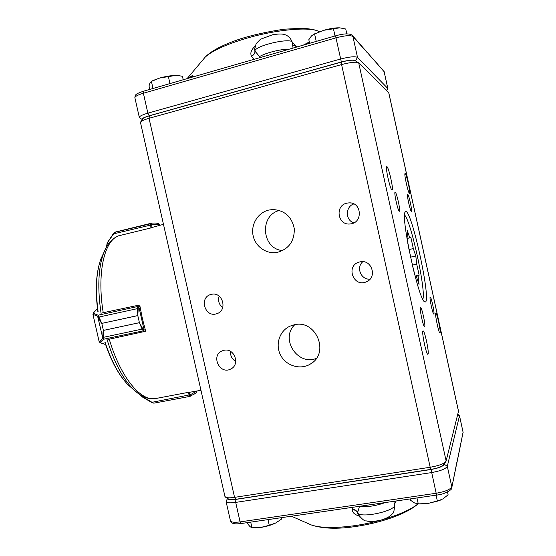 <?xml version="1.0" encoding="UTF-8"?>
<svg xmlns="http://www.w3.org/2000/svg" width="556" height="556" viewBox="0 0 556 556"><rect width="100%" height="100%" fill="white"/><g stroke="black" fill="none" stroke-linecap="round" stroke-linejoin="round"><path stroke-width="0.83" d="M253.863 59.388L251.527 56.267C254.356 54.439 255.468 52.688 254.877 51.027L259.576 56.587L259.638 57.727M293.047 48.094L292.352 42.847C293.783 36.849 255.204 45.265 254.877 51.027L254.856 50.999C255.176 53.167 254.064 54.905 251.507 56.219L251.527 56.267M188.164 78.326C191.466 75.533 193.217 75.025 193.418 76.818M251.507 56.219C249.985 53.181 251.166 49.838 255.044 46.176M292.22 42.235L296.772 46.753L292.942 45.022M292.831 44.848L296.772 46.753M303.215 45.161L309.317 41.978M359.878 517.191L357.543 512.806C356.584 510.422 354.846 509.303 352.344 509.442L352.344 509.491C355.972 510.283 357.703 511.402 357.543 512.834L358.252 514.814M392.022 190.041L392.091 190.041C393.905 190.138 388.38 165.792 386.788 166.703C384.995 166.487 390.347 190.354 392.022 190.041M409.487 193.342L409.536 193.342C410.863 193.488 406.214 172.784 405.081 173.514C403.76 173.277 408.292 193.641 409.487 193.342M440.06 332.94C441.047 331.842 436.898 312.521 435.828 313.202C434.493 312.903 438.844 333.76 439.97 333.016L440.06 332.94M428.03 354.144C429.357 352.553 424.569 330.097 423.088 330.931C421.26 330.605 426.299 355.187 427.877 354.276L428.03 354.144M399.368 211.259L399.396 211.259C400.848 211.363 396.393 191.424 395.121 192.167C393.669 191.98 398.068 211.766 399.368 211.259M411.398 211.35L411.419 211.35C412.58 211.482 408.632 193.731 407.638 194.357C406.478 194.169 410.377 211.801 411.398 211.35M433.888 314.015C434.806 313.278 431.192 296.48 430.24 297.085C429.072 296.841 432.832 314.71 433.819 314.064L433.888 314.015M424.666 326.594C425.813 325.607 421.789 306.87 420.579 307.565C419.113 307.315 423.311 327.414 424.569 326.664L424.666 326.594M405.762 211.426C411.635 210.168 430.872 297.981 425.597 301.943L424.339 301.672C418.119 297.648 400.98 218.459 404.99 212.246L405.762 211.426M422.803 299.274C426.355 291.691 410.94 220.51 404.58 215.068M359.885 261.911L359.113 262.105C345.554 265.712 353.324 287.584 366.154 281.899C377.774 277.798 371.79 258.735 359.885 261.911M362.839 261.695C355.805 267.38 361.025 280.029 370.046 279.14M211.405 294.36L211.002 294.458C198.756 297.265 204.935 318.018 216.729 313.716C227.988 310.602 222.692 291.358 211.405 294.36M219.133 296.146C217.778 300.761 218.974 304.584 222.713 307.614M223.985 350.294L222.164 350.871C210.536 355.437 219.703 375.029 230.684 369.052C240.533 364.736 234.43 347.66 223.985 350.294M230.552 351.406C230.247 355.819 231.984 359.155 235.765 361.421M346.909 203.142C334.441 205.56 337.826 225.945 350.349 223.922C363.117 222.97 361.831 202.002 349.036 202.864L346.909 203.142M353.845 203.927C345.213 206.637 345.234 220.308 353.852 222.859M294.27 324.78L289.996 326.163C279.334 330.883 274.949 344.991 280.773 355.499C286.409 366.112 300.733 370.226 310.568 363.923C330.083 352.977 315.982 319.172 294.27 324.78M294.819 324.676C279.883 338.493 297.404 366.084 316.336 358.398M268.701 210.078C257.942 212.594 250.735 224.409 253.077 235.48C255.267 246.586 266.47 254.453 277.298 252.382C288.814 249.081 294.478 241.228 294.298 228.808C291.817 216.631 284.589 210.203 272.614 209.529L268.701 210.078M279.453 210.425C259.013 215.415 261.758 249.018 282.65 250.589M396.213 500.963L394.44 504.188M358.898 515.968C354.387 514.502 352.205 512.34 352.344 509.491M352.344 509.442L352.685 507.301M408.034 238.253L409.737 237.871L407.152 230.128L408.041 238.315L406.999 238.587M407.777 243.083L409.577 252.487M412.1 264.065L414.707 274.664M415.395 277.277L416.534 277.041L419.057 284.429L418.084 275.943L419.154 275.192L415.068 276.054M415.2 276.554L418.084 275.943M409.737 237.871L410.905 237.565L413.323 248.595L409.181 249.505M410.557 257.157L415.805 256.024L416.743 264.176L419.154 275.192M413.323 248.595L415.805 256.024M412.448 265.101L416.743 264.176M415.527 277.75L416.534 277.041M224.916 496.334L225.736 497.328C227.362 497.974 230.302 497.981 234.556 497.363L430.191 467.255C438.872 465.706 444.154 463.718 446.044 461.272L458.512 411.218L388.839 93.005L358.683 62.828C356.32 61.653 350.614 62.237 341.572 64.566L149.043 118.31C144.595 119.582 141.829 120.77 140.731 121.882L140.522 122.709M142.649 118.949L142.836 118.664C143.719 117.768 145.936 116.809 149.481 115.787L341.447 62.057C348.654 60.194 353.213 59.742 355.124 60.687L358.231 62.557M445.662 461.821L443.737 464.566C442.215 466.54 437.996 468.138 431.081 469.361L235.987 499.26C232.589 499.754 230.24 499.74 228.926 499.218L228.558 498.996M457.852 414.352L459.485 415.805L447.302 466.31C445.822 468.868 440.512 470.967 431.373 472.607L235.695 502.402C230.226 503.166 227.036 502.93 226.125 501.714L226.466 500.386M451.854 487.306L463.078 432.227L459.485 415.805L457.769 414.672M227.8 498.551C228.113 499.809 230.796 500.087 235.848 499.399L431.039 469.5C438.628 468.131 443.056 466.394 444.307 464.281L444.522 463.447M359.51 506.307L357.543 512.806C360.517 519.026 398.506 510.29 394.468 504.32L393.794 501.317M359.489 506.307L359.544 506.419C367.168 507.239 375.731 505.953 385.232 502.561M394.253 501.248L394.037 502.193L394.267 501.248M459.02 452.514L456.983 462.404M459.034 452.487L459.138 451.27M139.89 118.025L139.306 117.316C139.674 116.107 142.531 114.724 147.875 113.16L340.369 59.089C349.453 56.74 355.173 56.184 357.508 57.428L387.796 88.425L386.67 90.684M387.852 88.494L384.133 71.696L352.657 35.806M356.709 61.64L355.625 60.562C353.665 59.561 348.911 60.027 341.356 61.98L149.307 115.745C144.129 117.274 141.78 118.532 142.273 119.526L139.493 117.775M192.911 76.964C192.418 76.207 191.208 76.561 189.276 78.007M309.47 42.659L305.258 44.57M373.25 59.422L366.904 51.916M254.711 48.004L254.856 50.999L254.676 48.066M259.443 57.782L259.576 56.587C265.532 52.869 281.385 48.907 289.162 49.213M447.49 491.99L448.108 494.791L442.993 498.857L437.398 501.158L428.016 503.444L418.279 503.903L414.554 502.958L410.509 500.247L410.217 498.927M416.965 497.947L418.279 503.903M436.085 495.167L437.398 501.158M419.676 503.938L428.016 503.444L440.519 500.108M183.223 79.751L182.444 76.276L178.393 75.63L175.251 75.484L159.662 78.048L151.406 81.391L150.002 82.816L149.022 85.951L149.8 89.391M152.997 88.467L151.406 81.391L153.122 80.481L152.17 80.988M169.962 83.574L168.364 76.464M153.122 80.481L159.662 78.048C165.306 76.457 170.504 75.602 175.251 75.484L177.531 75.553M346.819 33.874L345.749 29.009L339.716 27.835L323.752 30.295L313.654 34.354L311.471 35.931L308.816 39.698L309.616 43.312M316.246 41.401L314.599 33.951M335.025 35.987L333.378 28.495M313.473 34.444L323.752 30.295C329.958 28.544 335.171 27.724 339.403 27.821M281.51 517.65L281.788 518.915L275.769 522.953L269.278 525.309L260.806 527.422L251.986 527.79L250.033 526.664L247.733 523.856L247.448 522.605M250.714 522.133L251.986 527.79M267.999 519.617L269.278 525.309M255.218 527.839L260.806 527.422C266.532 526.532 271.523 525.045 275.769 522.953L276.026 522.821M107.982 339.473L144.935 331.418L143.302 330.771L142.1 329.215L139.417 322.688L103.388 330.424L103.604 339.229L102.707 338.576L103.124 337.381C102.77 334.733 102.853 332.398 103.381 330.389L101.797 323.425C100.448 321.82 99.357 319.728 98.53 317.156L97.842 316.35L98.287 315.523L101.79 323.39L137.805 315.579L137.422 308.531L137.819 306.551L138.986 305.112L101.963 312.972M103.604 338.924L102.846 338.361L97.62 316.19L98.287 315.523M103.388 330.424L139.41 322.661L142.843 328.943L144.053 329.75L138.944 307.148L138.208 308.455L137.812 315.613L101.79 323.39M99.197 341.891L92.887 314.133M143.302 330.771L144.053 329.75L145.387 330.285M103.124 337.381L142.843 328.943M144.101 329.777L143.379 330.813L103.604 339.229L100.247 342.197L99.357 341.551L102.707 338.576M100.247 342.197L100.553 342.795L100.149 342.76M139.876 305.988L138.944 307.148L137.819 306.551M138.208 308.455L98.53 317.156M97.62 316.19L93.193 314.453L93.721 313.48L98.148 315.21L137.874 306.474L138.972 307.107M93.318 312.931L93.707 312.687L93.721 313.48M116.433 236.939L117.935 235.98L150.891 227.939L150.641 223.429L152.219 223.074L151.329 223.581L151.642 224.742L159.454 224.513L158.418 223.394L154.985 223.005M151.315 223.22L116.1 231.866L113.452 233.603M150.537 224.638L151.642 224.742L151.927 227.453M114.751 232.311L151.329 223.581M151.649 224.839L113.716 233.826L107.204 242.958M107.468 243.18L106.481 246.044M159.725 225.305L159.475 224.402L157.994 223.22M158.418 223.394L155.27 223.005M151.851 402.565L153.838 403.169L189.735 396.421M189.235 392.362L190.326 395.99L189.763 396.421L188.095 392.397L154.902 398.68L153.47 398.576M194.28 394.065L196.595 392.327L197.067 390.979M190.326 395.99L194.134 394.141M196.713 391.042L189.179 395.455M189.818 396.407L153.838 403.169L152.587 402.759M152.33 402.822L142.183 396.887L142.364 396.567L152.01 402.301L190.089 394.781M142.218 396.845L140.39 394.975M139.744 305.168L142.322 318.296L145.651 331.202L144.824 331.376M200.959 390.291L188.143 392.543M163.478 224.339L150.871 227.779M255.454 45.064L254.641 49.276L256.17 43.611L260.5 39.247L272.391 34.826C276.964 34.006 280.585 33.812 283.261 34.236C287.612 35.091 290.607 37.773 292.227 42.291M319.332 31.748C311.325 26.354 276.123 29.357 245.293 38.656C225.09 44.827 211.704 51.013 205.122 57.212L203.426 59.235M308.538 523.738L311.416 525.003C320.527 528.019 334.622 528.283 353.692 525.795C379.783 522.265 407.624 512.611 417.924 503.882M149.481 115.787L149.043 118.31L234.556 497.363L235.987 499.26M341.447 62.057L341.572 64.566L430.191 467.255L431.081 469.361M358.696 62.842L446.141 461.014M388.741 92.748L458.554 411.558M230.379 520.52L230.476 520.958C231.407 522.299 234.611 522.612 240.088 521.889L235.695 502.402L235.848 499.399M459.187 451.736L463.078 432.227L459.499 415.707M241.269 523.411L240.088 521.889L435.925 493.297C445.064 491.692 450.353 489.516 451.799 486.771L447.302 466.31L444.307 464.281M436.648 494.986L436.571 495.097C446.28 494.152 452.806 488.71 451.674 488.161L456.928 461.946M226.125 501.714L230.476 520.958C231.477 522.73 232.151 524.642 241.068 523.537L436.571 495.097L431.039 469.5M367.141 52.528L352.914 36.487C350.53 35.049 344.789 35.521 335.706 37.912L143.385 93.234L147.875 113.16L149.307 115.745M341.356 61.98L335.525 35.841L143.573 91.184L143.385 93.234C138.041 94.84 135.198 96.306 134.865 97.641L134.941 97.995M335.525 35.841C343.566 33.555 349.057 33.297 351.997 35.07L352.914 36.487L357.508 57.428L355.625 60.562M373.027 58.832L384.133 71.696L387.796 88.425L386.51 90.524M100.553 342.795L105.584 344.449M97.46 308.587L93.707 312.687M139.417 322.688L137.805 315.579M145.234 331.293L145.561 330.896M106.828 245.662L106.884 246.28M141.134 395.42L142.364 396.567M104.994 341.94C111.346 361.226 119.074 375.564 128.186 384.954L133.391 389.422M103.784 252.702L100.907 258.901C96.167 272.204 95.236 289.815 98.106 311.728M106.509 246.933L103.52 253.404C98.197 268.478 97.397 288.557 101.122 313.647M106.974 339.299C113.904 361.671 122.522 378.191 132.835 388.873L138.277 393.558M109.191 338.979C120.11 376.391 140.314 401.133 154.485 398.485M117.643 236.328C104.007 241.561 96.848 274.282 103.27 312.965M187.087 78.639L205.122 57.212C211.19 50.804 223.123 44.633 240.929 38.698C253.522 34.806 267.992 31.629 284.325 29.183L302.012 28.273C309.108 28.703 314.105 29.524 316.996 30.726M394.614 504.994C394.364 510.38 393.592 513.362 392.293 513.925C390.117 516.58 385.989 518.734 379.915 520.395C373.799 521.577 369.226 521.743 366.189 520.889C364.604 521.292 361.852 519.04 357.939 514.14L358.231 514.759M418.008 503.882C406.644 514.057 380.631 522.96 354.909 526.608C337.124 529.222 322.626 528.687 311.416 525.003L291.386 516.211M367.467 281.26L366.154 281.899M217.083 313.591L216.729 313.716M231.484 368.6L230.684 369.052M350.732 202.961L349.036 202.864M313.473 361.692L310.568 363.923M274.692 209.549L272.614 209.529M140.453 122.403L224.999 496.73M142.836 118.664L140.731 121.882M228.926 499.218L225.736 497.328M227.689 498.482L226.139 500.893M463.092 432.116L463.12 432.596M143.573 91.184C134.566 94.284 135.469 94.715 134.865 97.641L139.306 117.316M383.981 71.258L384.189 71.773M421.184 503.972L420.19 503.945M314.564 33.833L313.654 34.354M256.233 527.832L255.67 527.832M99.17 341.787L92.915 314.265L93.38 312.861L97.439 308.42M99.176 341.78L100.233 342.788L105.626 344.56M152.219 223.081L155.006 223.005M115.002 232.179L115.794 231.949M114.981 232.186L113.771 233.082L107.162 242.944L106.488 246.975M159.523 224.541L159.78 225.291M197.109 390.972L196.386 392.592M196.386 392.585L194.614 393.863M189.867 396.393L191.181 395.872M104.855 342.232C111.089 361.136 118.866 375.376 128.186 384.954L132.835 388.873C142.169 397.943 149.689 399.298 154.359 398.506M97.835 311.457C95.034 289.989 96.056 272.468 100.907 258.901L103.52 253.404C106.696 244.89 111.242 239.247 117.163 236.488"/></g></svg>
